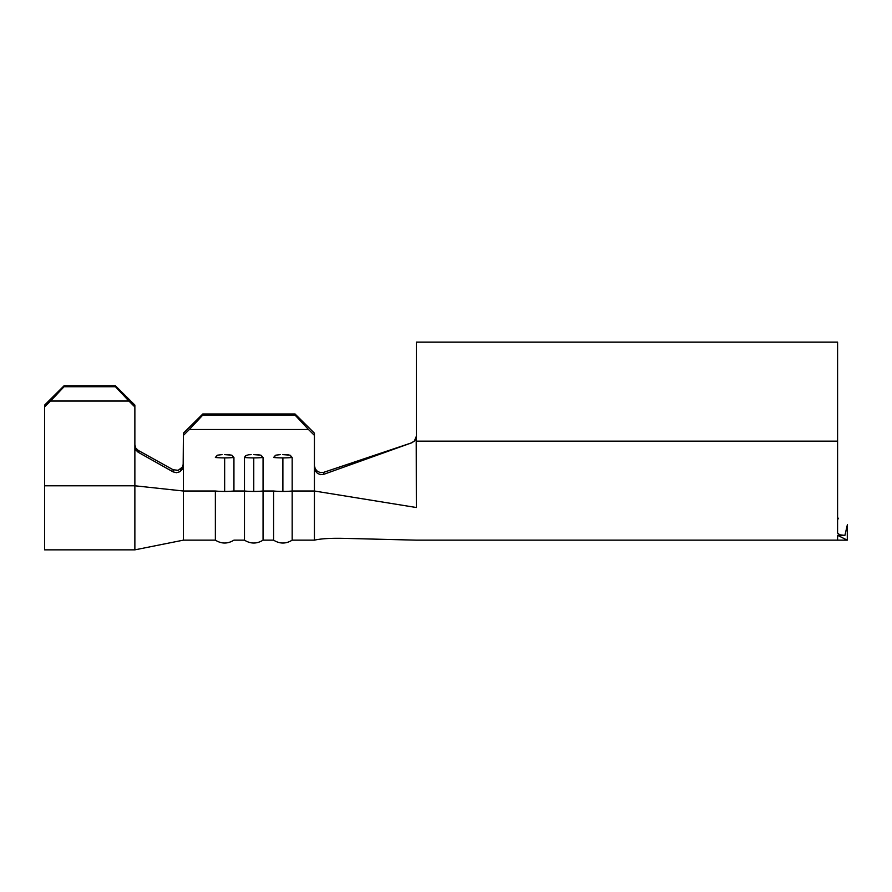 <?xml version="1.0" encoding="UTF-8"?>
<svg xmlns="http://www.w3.org/2000/svg" width="892" height="892" viewBox="0 0 892 892"><rect width="100%" height="100%" fill="white"/><g stroke="black" fill="none" stroke-linecap="round" stroke-linejoin="round"><path stroke-width="1.34" d="M232.054 455.321L233.938 457.485L233.938 491.013L244.475 491.013L244.475 540.151L244.475 491.013A16.268 2.308 0 0 0 253.763 491.436L253.763 457.897A16.268 2.308 180 0 1 244.475 457.485L244.475 491.013L233.938 491.013A16.268 2.308 180 0 1 224.65 491.436A16.268 2.308 180 0 1 215.362 491.013L183.395 491.013L215.362 491.013L215.362 540.151L215.362 491.013A16.268 2.308 0 0 0 224.65 491.436L224.65 457.897A16.268 2.308 180 0 1 215.362 457.485L217.224 455.321M844.189 535.401L837.588 535.312L837.588 540.151L837.588 535.312L844.902 535.401L839.707 534.799L837.588 533.003L837.588 441.15L416.341 441.15L837.588 441.15L837.588 342.149L416.341 342.149L416.341 507.515L314.43 491.013L314.43 540.151L314.43 491.013L292.175 491.013A16.268 2.308 180 0 1 282.887 491.436A16.268 2.308 180 0 1 273.599 491.013L263.051 491.013L273.599 491.013L273.599 540.151L273.599 491.013A16.268 2.308 0 0 0 282.887 491.436L282.887 457.897A16.268 2.308 180 0 1 273.599 457.485L275.461 455.321M416.174 437.794L416.341 436.277L414.356 441.072L416.174 437.794M842.093 535.278L843.475 535.39M416.341 507.515L416.196 437.771L414.635 440.871L411.859 442.755L323.662 472.347L323.785 474.31L411.859 442.755L323.785 474.31L320.596 474.633L317.552 473.451L315.277 470.954L314.43 467.664L314.43 491.013L416.341 507.515M320.44 472.604L323.651 472.359L411.859 442.755L414.635 440.871L416.341 436.378L416.341 342.149L837.588 342.149L837.588 533.003M233.938 491.013L233.938 457.485A16.268 2.308 180 0 1 224.65 457.897L224.65 491.436A16.268 2.308 0 0 0 233.938 491.013M183.395 491.013L183.395 540.151L183.395 465.713L183.395 491.013L134.87 485.783L183.395 491.013M290.29 455.321L292.175 457.485L292.175 540.151L292.175 491.013L314.43 491.013L314.43 435.385L314.43 467.664L315.277 470.954L317.552 473.451L320.596 474.633L323.785 474.31L323.662 472.347M261.166 455.321L263.051 457.485L263.051 540.151L263.051 491.013A16.268 2.308 180 0 1 253.763 491.436A16.268 2.308 180 0 1 244.475 491.013L244.475 457.485L246.337 455.321M411.725 442.7L414.546 440.871M315.222 468.846L317.485 471.411L320.507 472.615M138.171 450.36L135.762 448.018L134.87 444.695L135.762 448.018L138.182 450.371L173.104 469.75L173.07 471.868L176.449 472.704L179.85 471.757L182.425 469.203L183.395 465.713L183.395 433.189L183.395 435.385L189.36 429.487L202.807 415.07L202.807 413.966L183.395 433.189L202.807 413.966L295.018 413.966L202.807 413.966L202.807 415.07L295.018 415.07L202.807 415.07L189.36 429.487L308.465 429.487L295.018 415.07L295.018 413.966L314.43 433.189L314.43 435.385L308.465 429.487L189.36 429.487L183.395 435.385L183.15 467.519L179.85 471.757L176.449 472.704L173.07 471.868L173.104 469.75L138.182 450.371L138.149 452.233L173.07 471.868L138.149 452.233L135.762 449.891L134.87 446.58L134.87 549.851L134.87 485.783L44.6 485.783L44.6 549.851L134.87 549.851L183.395 540.151L215.362 540.151C221.55 543.986 227.739 543.986 233.938 540.151L244.475 540.151C250.674 543.986 256.863 543.986 263.051 540.151L273.599 540.151C279.787 543.986 285.975 543.986 292.175 540.151L314.43 540.151C321.209 538.59 331.657 538.01 345.795 538.411L416.341 540.151L847.288 540.151L847.344 524.619M248.467 454.786L251.154 454.619M248.545 454.775L245.545 455.756L244.475 457.485A16.268 2.308 0 0 0 253.763 457.897A16.268 2.308 0 0 0 263.051 457.485A16.268 2.308 180 0 1 253.763 457.897L253.763 491.436A16.268 2.308 0 0 0 263.051 491.013L263.051 457.485L260.743 455.154L253.707 454.608L259.104 454.786M288.216 454.786L282.831 454.608L289.855 455.154L292.175 457.485A16.268 2.308 0 0 1 282.887 457.897L282.887 491.436A16.268 2.308 0 0 0 292.175 491.013L292.175 457.485A16.268 2.308 180 0 1 282.887 457.897A16.268 2.308 0 0 1 273.599 457.485L275.94 455.143L280.278 454.619M229.98 454.786L224.594 454.608L231.619 455.154L233.938 457.485A16.268 2.308 0 0 1 224.65 457.897A16.268 2.308 0 0 1 215.362 457.485L217.704 455.143L222.041 454.619M173.104 469.75L178.222 470.307L176.493 470.575M179.838 469.627L181.109 468.69M183.128 465.479L182.459 467.018M178.222 470.307L182.436 467.062L183.395 463.572L183.195 465.211M44.6 549.851L44.6 405.091L44.6 406.953L50.565 401.032L64.012 386.749L64.012 385.823L44.6 405.091L64.012 385.823L115.458 385.823L64.012 385.823L64.012 386.749L115.458 386.749L64.012 386.749L50.565 401.032L128.905 401.032L115.458 386.749L115.458 385.823L134.87 405.091L134.87 446.58L134.87 406.953L128.905 401.032L50.565 401.032L44.6 406.953L44.6 485.783L134.87 485.783L134.87 446.58L135.762 449.891L138.149 452.233L138.182 450.371M314.43 433.189L314.43 435.385L308.465 429.487L295.018 415.07L295.018 413.966L314.43 433.189M134.87 405.091L134.87 406.953L128.905 401.032L115.458 386.749L115.458 385.823L134.87 405.091M837.722 517.516L838.447 518.787M847.4 524.641L844.902 535.401L839.707 534.799L844.902 535.401L847.4 524.641M847.288 540.151L837.588 535.312L847.288 540.151L847.288 525.243M314.43 465.702L315.255 468.913M134.87 444.695L135.762 448.018"/></g></svg>
